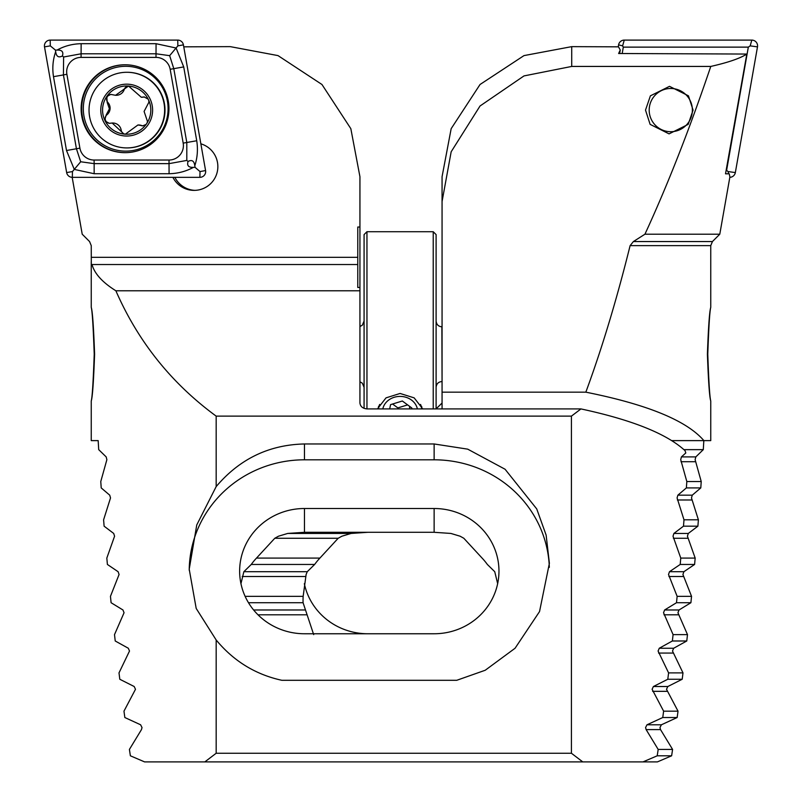 <?xml version="1.0" encoding="UTF-8"?>
<svg xmlns="http://www.w3.org/2000/svg" width="802" height="802" viewBox="0 0 802 802"><rect width="100%" height="100%" fill="white"/><g stroke="black" fill="none" stroke-linecap="round" stroke-linejoin="round"><path stroke-width="1.2" d="M174.856 177.332A23.769 23.759 -90 0 0 195.076 190.365M172.891 177.332A23.769 23.759 -90 0 0 217.853 166.615A23.769 23.759 -90 0 0 200.861 143.819M94.225 354.173C93.243 381.842 92.25 397.451 91.248 400.98C92.471 397.491 93.583 381.892 94.596 354.173C93.593 326.524 92.471 310.925 91.248 307.367C92.24 310.855 93.233 326.464 94.225 354.173M216.169 639.986L196.199 608.447L189.212 569.199L196.761 524.939L216.169 486.603C239.557 458.975 268.991 444.759 304.469 443.967L434.133 443.967L467.706 449.15L505.07 469.24L536.738 508.929L546.132 535.104L549.39 563.295L539.535 611.575L515.064 648.257L485.23 670.251L456.759 680.297L281.843 680.297C255.547 674.552 233.663 661.119 216.169 639.986L216.169 753.258L204.831 761.9L144.601 761.9L130.375 755.805L129.413 749.429L141.463 729.609L142.024 727.574L140.611 724.787L124.841 717.529L123.969 711.163L135.488 689.299L134.195 686.522L119.799 679.264L119.007 672.888L129.503 651.034L128.32 648.247L115.227 640.988L114.506 634.623L124.049 612.758L122.967 609.981L111.097 602.723L110.455 596.347L119.077 574.493L118.105 571.706L107.398 564.458L106.826 558.082L114.576 536.217L113.694 533.44L104.11 526.182L103.598 519.806L110.516 497.952L109.724 495.165L101.212 487.917L100.771 481.541L106.877 459.686L106.175 456.899L98.706 449.641L98.175 440.619L91.248 440.619L91.248 400.96M204.831 761.9L582.763 761.9L571.425 753.258L571.425 416.128L580.949 408.92C632.086 419.897 666.783 433.822 685.048 450.674L685.8 452.96L681.419 456.899L680.718 459.686L686.823 481.541L686.372 487.917L677.87 495.165L677.078 497.952L683.996 519.806L683.484 526.182L673.901 533.44L673.018 536.217L680.768 558.082L680.196 564.458L669.49 571.706L668.517 574.493L677.139 596.347L676.497 602.723L664.617 609.981L663.545 612.758L673.089 634.623L672.367 640.988L659.264 648.247L658.091 651.034L668.587 672.888L667.795 679.264L653.399 686.522L652.106 689.299L663.625 711.163L662.753 717.529L646.983 724.787L645.57 727.574L646.131 729.609L658.181 749.429L657.219 755.805L642.993 761.9L657.399 761.9L671.625 755.805L672.587 749.429L660.537 729.609L659.976 727.574L661.389 724.787L677.159 717.529L678.031 711.163L666.512 689.299L667.805 686.522L682.201 679.264L682.993 672.888L672.497 651.034L673.68 648.247L686.773 640.988L687.494 634.623L677.951 612.758L679.033 609.981L690.903 602.723L691.545 596.347L682.923 574.493L683.895 571.706L694.602 564.458L695.174 558.082L687.424 536.217L688.306 533.44L697.89 526.182L698.402 519.806L691.484 497.952L692.276 495.165L700.788 487.917L701.229 481.541L695.123 459.686L695.825 456.899L703.294 449.641L703.825 440.619M497.661 583.666L494.744 571.706L487.355 564.458A64.832 62.626 0 0 0 482.092 558.082L463.817 538.262L460.137 536.217L450.884 533.44L434.133 532.297L304.469 532.297L287.717 533.44L278.464 536.217L274.795 538.262L256.51 558.082A64.832 62.626 0 0 0 251.257 564.458L243.858 571.706L240.951 583.666M359.938 287.477L357.782 287.477L357.782 227.026L359.938 227.036L359.938 290.785L115.879 290.785C138.054 341.572 171.488 383.356 216.169 416.128L216.169 486.603M359.938 227.036L359.938 176.711L350.835 128.671L321.963 84.501L278.003 55.599L230.274 46.636L183.768 46.837M364.078 387.316L362.354 383.206L359.938 381.782L359.938 403.045C360.399 406.594 362.795 408.549 367.146 408.92L580.949 408.92M72.12 176.971L82.215 234.204L89.563 241.552L91.248 245.633L91.308 264.53L92.019 264.53C94.496 273.642 102.456 282.394 115.879 290.785M357.782 264.53L92.019 264.53M359.938 290.785L359.938 403.045M571.425 416.128L216.169 416.128M571.425 753.258L216.169 753.258M582.763 761.9L642.993 761.9M189.222 570.252A115.257 111.328 180 0 1 304.469 459.807L434.133 459.807A115.257 111.328 180 0 1 549.33 567.345M304.469 508.508A64.832 62.626 0 0 0 239.638 571.134A64.832 62.626 0 0 0 304.469 633.76L434.133 633.76A64.832 62.626 0 0 0 498.964 571.134A64.832 62.626 0 0 0 434.133 508.508L304.469 508.508L304.469 532.297M109.653 123.328A4.822 4.822 90 0 1 106.967 114.756A8.451 8.441 -90 0 0 107.899 102.486A4.822 4.822 90 0 1 111.107 94.415M148.18 99.147A24.13 24.12 -90 0 0 128.541 86.045L115.558 95.288L110.766 94.405L106.766 96.511L107.207 102.486L109.413 108.831L106.285 114.756L104.711 120.039L105.252 121.142A24.13 24.12 -90 0 0 124.029 134.084L125.754 134.215A24.13 24.12 -90 0 0 146.094 124.44L147.067 123.017A24.13 24.12 -90 0 0 148.711 100.25L148.18 99.147L144.139 96.932L141.302 97.242L128.541 86.045A24.13 24.12 -90 0 0 104.711 120.039M147.067 123.017L147.478 121.413L144.089 111.438L148.941 102.135L148.711 100.25M141.302 97.242L141.974 97.242A8.451 8.441 -90 0 0 143.799 97.052A4.822 4.822 90 0 1 144.48 96.952M89.142 107.207A37.814 37.794 -90 0 0 126.836 147.919A37.814 37.794 -90 0 0 164.52 113.002A37.814 37.794 -90 0 0 126.836 72.28A37.814 37.794 -90 0 0 89.142 107.207M128.681 84.25A25.935 25.915 -90 0 0 100.851 108.12A25.935 25.915 -90 0 0 124.711 135.959A25.935 25.915 -90 0 0 152.53 112.09A25.935 25.915 -90 0 0 128.681 84.25M126.836 147.919L127.197 147.919A37.814 37.794 -90 0 0 164.881 113.002A37.814 37.794 -90 0 0 127.197 72.28L126.836 72.28M143.017 125.854A4.822 4.822 90 0 1 141.633 125.543L137.924 124.992L125.252 134.245M140.951 125.543L142.676 125.864L146.094 124.44M105.252 121.142L109.303 123.338L112.17 123.027L124.029 134.084M141.633 125.543A8.451 8.441 -90 0 0 138.596 124.982L137.924 124.982M125.593 134.235A4.822 4.822 90 0 1 121.182 130.165A8.451 8.441 -90 0 0 112.851 123.027L112.17 123.027M115.558 95.288L116.23 95.288A8.451 8.441 -90 0 0 124.28 89.393A4.822 4.822 90 0 1 128.52 86.045M125.042 64.772A43.94 43.92 -90 0 0 81.122 108.711A43.94 43.92 -90 0 0 125.042 152.661A43.94 43.92 -90 0 0 168.951 108.711A43.94 43.92 -90 0 0 125.042 64.772M79.899 148.139A14.406 14.396 -90 0 0 94.085 160.039L169.011 160.039A14.406 14.396 -90 0 0 183.187 143.127L170.174 69.293A14.406 14.396 -90 0 0 155.999 57.393L81.072 57.393A14.406 14.396 -90 0 0 66.887 74.295L79.899 148.139L76.431 148.761L80.681 161.763L94.155 163.638L94.085 160.039M66.656 172.57A5.764 5.764 -90 0 0 72.33 177.332L199.898 177.332A5.764 5.764 -90 0 0 205.573 170.565L183.417 44.862A5.764 5.764 -90 0 0 177.743 40.1L50.185 40.1A5.764 5.764 -90 0 0 44.511 46.867L66.656 172.57L72.451 171.568L72.33 177.332M57.032 50.085C64.391 46.005 72.421 43.879 81.142 43.699L156.069 43.699L176.099 48.02L183.718 66.917L196.731 140.751C198.074 149.383 197.432 157.713 194.796 165.743C194.164 160.891 191.929 159.468 188.059 161.463C186.776 165.623 188.58 167.588 193.452 167.347C185.934 171.427 177.803 173.553 169.082 173.723L94.155 173.723L74.295 169.412L66.506 150.515L53.493 76.671C52.15 68.05 52.882 59.719 55.689 51.679C56.31 56.531 58.556 57.965 62.416 55.97C63.699 51.799 61.904 49.844 57.032 50.085L55.408 50.085L50.295 45.864L50.185 40.1M94.155 173.723L94.155 163.638L169.082 163.638L186.806 160.43L186.806 142.505L173.793 68.671L169.663 55.659L177.864 45.864L177.743 40.1M193.452 167.347L195.076 167.347L194.796 165.743M195.076 167.347L200.009 171.568L205.573 170.565M80.681 161.763L72.451 171.568M55.408 50.085L55.689 51.679M169.663 55.659L156.069 53.784L81.142 53.784L63.619 57.002L63.418 74.927L66.887 74.295M62.416 55.97L63.619 57.002M186.806 160.43L188.059 161.463M693.078 110.105L688.186 124.37L669.068 133.874L650.131 124.37L645.51 110.105L650.392 95.839L669.52 86.335L688.457 95.839L693.078 110.105M707.775 354.173C708.757 381.842 709.75 397.451 710.752 400.98C709.529 397.491 708.417 381.892 707.404 354.173C708.407 326.524 709.529 310.925 710.752 307.367C709.76 310.855 708.767 326.464 707.775 354.173C708.757 381.842 709.75 397.451 710.752 400.98C709.529 397.491 708.417 381.892 707.404 354.173C708.407 326.524 709.529 310.925 710.752 307.367C709.76 310.855 708.767 326.464 707.775 354.173M671.775 440.619L710.752 440.619L710.752 400.98M313.692 634.623L303.086 602.723A64.832 62.626 0 0 1 303.036 600.217A64.832 62.626 0 0 1 303.156 596.347L306.123 574.493L307.256 571.706L314.645 564.458A64.832 62.626 0 0 1 319.908 558.082L338.183 538.262L341.863 536.217L351.116 533.44L367.867 532.297M672.367 640.988L686.773 640.988M673.089 634.623L687.494 634.623M676.497 602.723L690.903 602.723M677.139 596.347L691.545 596.347M680.196 564.458L694.602 564.458M680.768 558.082L695.174 558.082M442.062 408.92L442.062 176.711L451.165 128.671L480.037 84.501L523.997 55.599L571.726 46.636L618.492 46.837L620.247 50.005L618.623 53.503L746.812 54.055C740.046 58.416 728.026 62.536 710.772 66.436L571.726 66.436L523.997 75.919L480.037 105.994L451.165 151.789L442.062 201.513M703.885 440.619C686.662 420.599 647.314 404.449 585.831 392.168C601.871 348.72 616.628 299.878 630.111 245.633L633.4 241.552L644.938 234.204L719.785 234.204L729.88 176.971L729.249 173.813L725.519 173.813L746.812 54.055M644.938 234.204C667.585 185.102 689.53 129.172 710.772 66.436M719.785 234.204L712.437 241.552L710.752 245.633L710.752 307.387M683.946 449.641L703.294 449.641M436.108 408.83L442.062 403.045M657.219 755.805L671.625 755.805M658.181 749.429L672.587 749.429M662.753 717.529L677.159 717.529M663.625 711.163L678.031 711.163M667.795 679.264L682.201 679.264M668.587 672.888L682.993 672.888M248.49 602.723L303.086 602.723M245.131 596.347L303.156 596.347M251.257 564.458L314.645 564.458M256.51 558.082L319.908 558.082M683.484 526.182L697.89 526.182M683.996 519.806L698.402 519.806M686.372 487.917L700.788 487.917M686.823 481.541L701.229 481.541M442.062 392.168L585.831 392.168M434.133 633.76L367.867 633.76A64.832 62.626 0 0 1 304.339 583.666M619.625 53.513L620.247 50.005M686.833 95.639A21.614 21.594 90 0 1 685.229 126.165A21.614 21.594 90 0 1 654.733 124.561A21.614 21.594 90 0 1 656.327 94.045A21.614 21.594 90 0 1 686.833 95.639M618.232 46.837L618.583 44.862A5.764 5.764 90 0 1 624.257 40.1L751.815 40.1A5.764 5.764 90 0 1 757.489 46.867L735.344 172.57A5.764 5.764 90 0 1 729.82 177.322M622.192 53.523L623.314 47.128L748.326 47.128L750.181 45.864L757.489 46.867M748.326 47.128L726.612 170.305L728.026 171.568L735.344 172.57M623.314 47.128L622.613 45.864L624.257 40.1M433.23 408.92L433.23 231.718L436.108 234.595L436.108 408.92M364.078 408.368L364.078 234.595L366.955 231.718L366.955 408.92M422.764 408.92L414.153 397.862L400.088 393.461L386.023 397.862L377.421 408.92M366.955 231.718L433.23 231.718M417.381 408.92A17.574 15.228 180 0 0 416.639 406.514A17.574 15.228 180 0 0 398.654 396.459A17.574 15.228 180 0 0 382.805 408.92M379.637 404.439A21.614 18.737 180 0 0 378.554 408.92M411.647 408.92L411.847 407.997L402.333 401L390.584 404.629L389.682 408.92M421.631 408.92A21.614 18.737 180 0 0 420.549 404.439M409.601 406.343L409.601 408.92M407.616 404.89L397.852 407.907L397.852 408.92M397.852 407.907L392.569 404.018M357.782 257.332L91.248 257.332M304.469 443.967L304.469 459.807M434.133 443.967L434.133 459.807M434.133 532.297L434.133 508.508M106.967 114.756L106.285 114.756M143.799 97.052L143.107 97.052M121.182 130.165L120.501 130.165M107.899 102.486L107.207 102.486M124.28 89.393L123.588 89.393M125.703 151.127A42.416 42.386 -90 0 0 168.089 108.711A42.416 42.386 -90 0 0 125.703 66.305A42.416 42.386 -90 0 0 83.318 108.711A42.416 42.386 -90 0 0 125.703 151.127M125.333 64.772A43.94 43.92 -90 0 0 81.704 108.711A43.94 43.92 -90 0 0 125.333 152.651M177.864 45.864L183.417 44.862M50.295 45.864L44.511 46.867M200.009 171.568L199.898 177.332M53.493 76.671L63.418 74.927L76.431 148.761L66.506 150.515M81.142 43.699L81.072 57.393M156.069 43.699L155.999 57.393M183.718 66.917L170.174 69.293M196.731 140.751L183.187 143.127M169.082 173.723L169.011 160.039M681.419 456.899L695.825 456.899M677.87 495.165L692.276 495.165M287.717 533.44L351.116 533.44M243.858 571.706L307.256 571.706M253.622 609.981L305.191 609.981M653.399 686.522L667.805 686.522M646.983 724.787L661.389 724.787M673.901 533.44L688.306 533.44M669.49 571.706L683.895 571.706M664.617 609.981L679.033 609.981M659.264 648.247L673.68 648.247M658.562 653.069L672.968 653.069M663.976 614.803L678.382 614.803M668.908 576.528L683.314 576.528M673.369 538.262L687.775 538.262M571.726 46.636L571.726 66.436M633.4 241.552L712.437 241.552M710.752 245.633L630.111 245.633M646.131 729.609L660.537 729.609M652.617 691.334L667.033 691.334M258.003 614.803L306.735 614.803M242.194 576.528L305.582 576.528M274.795 538.262L338.183 538.262M677.389 499.987L691.805 499.987M680.998 461.721L695.404 461.721M728.026 171.568L728.667 173.813M750.181 45.864L751.815 40.1M622.613 45.864L618.583 44.862M442.062 381.551L441.872 326.805C438.403 326.494 436.488 324.569 436.108 321.041M91.248 307.387L91.248 261.703M359.938 326.564L362.354 325.151L364.078 321.041M441.872 381.551C438.403 381.862 436.488 383.777 436.108 387.316M378.484 406.444L378.484 408.92M421.702 406.444L421.702 408.92"/></g></svg>
